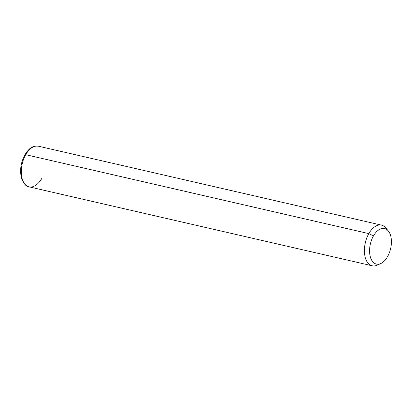 <?xml version="1.0" encoding="UTF-8"?>
<svg xmlns="http://www.w3.org/2000/svg" width="412" height="412" viewBox="0 0 412 412"><rect width="100%" height="100%" fill="white"/><g stroke="black" fill="none" stroke-linecap="round" stroke-linejoin="round"><path stroke-width="0.62" d="M380.791 263.531L377.217 265.158A20.858 11.871 -77 0 1 365.212 257.34A20.858 11.871 -77 0 1 368.828 233.619L373.452 235.932A18.246 10.388 103 0 0 370.29 256.686A18.246 10.388 103 0 0 380.791 263.531A18.246 10.388 103 0 0 387.532 256.666A18.246 10.388 103 0 0 388.289 230.926A18.246 10.388 103 0 0 373.452 235.932L368.828 233.619A20.858 11.871 -77 0 1 385.787 227.898A20.858 11.871 -77 0 1 386.981 229.659A20.858 11.871 103 0 0 381.553 225.143A20.858 11.871 103 0 0 368.828 233.619A20.858 11.871 103 0 0 372.201 265.792A20.858 11.871 103 0 0 379.061 264.102M373.452 235.932A18.246 10.388 -77 0 1 388.84 231.662A18.246 10.388 -77 0 1 387.532 256.666A18.246 10.388 -77 0 1 372.144 260.935A18.246 10.388 -77 0 1 373.452 235.932M381.553 225.143L38.445 146.208C31.297 145.477 28.49 149.484 24.88 154.814C20.564 163.08 19.534 171.196 21.79 179.158C24.128 184.246 26.564 186.811 29.092 186.857A20.858 11.871 -77 0 1 25.719 154.685L368.828 233.619L25.719 154.685A20.858 11.871 -77 0 1 38.445 146.208A20.858 11.871 103 0 0 25.719 154.685A1.736 0.67 -150.3 0 0 24.88 154.814A1.736 0.67 29.7 0 1 25.719 154.685A20.858 11.871 103 0 0 29.092 186.857A20.858 11.871 103 0 0 41.813 178.381M24.998 155.355A19.117 10.882 -77 0 1 25.42 154.639M388.289 230.926L385.787 227.898M29.092 186.857L372.201 265.792"/></g></svg>

